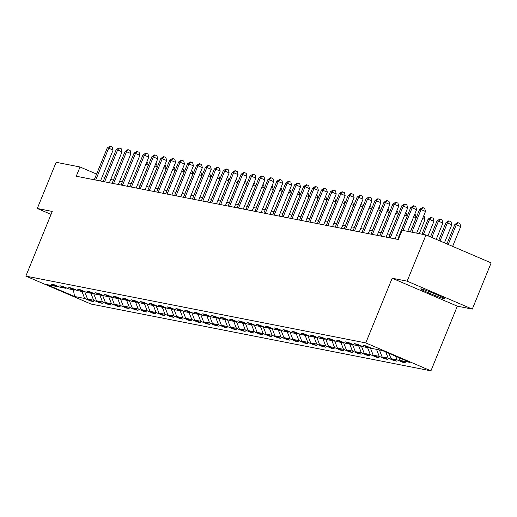 <?xml version="1.0" encoding="UTF-8"?>
<svg xmlns="http://www.w3.org/2000/svg" width="517" height="517" viewBox="0 0 517 517"><rect width="100%" height="100%" fill="white"/><g stroke="black" fill="none" stroke-linecap="round" stroke-linejoin="round"><path stroke-width="0.78" d="M421.29 288.893A12.796 0.75 -157.8 0 0 420.709 288.893A12.796 0.75 -157.8 0 0 430.564 293.714A12.796 0.75 -157.8 0 0 443.832 298.561A12.796 0.75 -157.8 0 0 444.407 298.561A12.796 0.75 -157.8 0 0 434.551 293.74A12.796 0.75 -157.8 0 0 421.29 288.893M472.292 309.101L407.131 281.164L392.164 278.23L457.332 306.161L472.292 309.101L491.15 262.894L425.982 234.964L402.097 230.272L398.323 239.513L76.257 176.226L80.032 166.985L56.14 162.286L37.289 208.493L51.041 214.387M457.332 306.161L430.932 370.844L91.018 304.048L25.85 276.117L365.771 342.913L430.932 370.844M407.131 281.164L425.982 234.964M398.846 357.602L399.938 360.42L405.839 362.947L402.976 362.385L403.208 361.822M81.97 291.478L84.678 298.471L74.551 296.48L46.724 284.55L56.851 286.541L50.95 284.014L53.807 284.576L59.707 287.103L65.775 288.299L59.875 285.765L62.738 286.328L68.638 288.861L74.7 290.05L68.8 287.523L71.663 288.085L77.563 290.612L83.625 291.801L77.724 289.274L80.587 289.837L86.488 292.363L92.549 293.559L86.649 291.026L89.512 291.588L95.412 294.121L101.481 295.31L95.58 292.784L98.437 293.346L104.337 295.873L110.405 297.068L104.505 294.535L107.362 295.097L113.262 297.63L119.33 298.82L113.43 296.293L116.293 296.855L122.186 299.382L128.255 300.571L122.355 298.044L125.217 298.606L131.118 301.133L137.179 302.329L131.279 299.795L134.142 300.358L140.042 302.891L146.104 304.08L140.204 301.553L143.067 302.115L148.967 304.642L155.029 305.838L149.129 303.305L151.992 303.867L157.892 306.4L163.96 307.589L158.06 305.062L160.916 305.625L166.817 308.151L172.885 309.34L166.985 306.814L169.841 307.376L175.741 309.903L181.81 311.098L175.909 308.565L178.772 309.127L184.672 311.661L190.734 312.85L184.834 310.323L187.697 310.885L193.597 313.412L199.659 314.607L193.759 312.074L196.622 312.636L202.522 315.17L208.584 316.359L202.683 313.832L205.546 314.394L211.447 316.921L217.508 318.11L211.608 315.583L214.471 316.145L220.371 318.672L226.44 319.868L220.539 317.335L223.396 317.897L229.296 320.43L235.364 321.619L229.464 319.092L232.32 319.655L238.221 322.181L244.289 323.377L238.389 320.844L241.252 321.406L247.152 323.939L253.214 325.128L247.313 322.602L250.176 323.164L256.077 325.691L262.138 326.88L256.238 324.353L259.101 324.915L265.001 327.442L271.063 328.638L265.163 326.104L268.026 326.666L273.926 329.2L279.988 330.389L274.094 327.862L276.95 328.424L282.851 330.951L288.919 332.147L283.019 329.613L285.875 330.176L291.775 332.709L297.844 333.898L291.943 331.371L294.8 331.933L300.7 334.46L306.768 335.649L300.868 333.122L303.731 333.685L309.631 336.212L315.693 337.407L309.793 334.874L312.656 335.436L318.556 337.969L324.618 339.158L318.718 336.632L321.58 337.194L327.481 339.721L333.543 340.916L327.642 338.383L330.505 338.945L336.405 341.478L342.474 342.668L336.573 340.141L339.43 340.703L345.33 343.23L351.398 344.419L345.498 341.892L348.355 342.454L354.255 344.981L360.323 346.177L354.423 343.643L357.286 344.206L363.186 346.739L369.248 347.928L363.348 345.401L366.21 345.963L372.111 348.49L382.237 350.481L410.065 362.411L399.938 360.42M395.679 356.245L397.075 359.858L402.976 362.385M397.075 359.858L391.014 358.662L396.907 361.196L394.051 360.633L394.284 360.065M385.792 352.006L388.151 358.1L394.051 360.633M388.151 358.1L382.082 356.911L387.983 359.438L385.126 358.876L385.352 358.313M376.518 349.356L379.226 356.349L385.126 358.876M379.226 356.349L373.158 355.16L379.058 357.686L376.202 357.124L376.428 356.556M367.593 347.605L370.301 354.597L376.202 357.124M370.301 354.597L364.233 353.402L370.133 355.935L367.27 355.373L367.503 354.804M358.669 345.847L361.37 352.84L367.27 355.373M361.37 352.84L355.308 351.65L361.209 354.177L358.346 353.615L358.578 353.053M349.744 344.096L352.445 351.088L358.346 353.615M352.445 351.088L346.384 349.893L352.284 352.426L349.421 351.864L349.654 351.295M340.819 342.344L343.521 349.33L349.421 351.864M343.521 349.33L337.459 348.141L343.359 350.668L340.496 350.106L340.729 349.544M331.888 340.587L334.596 347.579L340.496 350.106M334.596 347.579L328.528 346.39L334.428 348.917L331.571 348.355L331.798 347.786M322.963 338.835L325.671 345.828L331.571 348.355M325.671 345.828L319.603 344.632L325.503 347.166L322.647 346.603L322.873 346.035M314.039 337.078L316.747 344.07L322.647 346.603M316.747 344.07L310.678 342.881L316.578 345.408L313.716 344.845L313.948 344.283M305.114 335.326L307.815 342.319L313.716 344.845M307.815 342.319L301.754 341.123L307.654 343.656L304.791 343.094L305.024 342.525M296.189 333.575L298.891 340.561L304.791 343.094M298.891 340.561L292.829 339.372L298.729 341.899L295.866 341.336L296.099 340.774M287.265 331.817L289.966 338.809L295.866 341.336M289.966 338.809L283.904 337.62L289.804 340.147L286.941 339.585L287.174 339.016M278.34 330.066L281.041 337.058L286.941 339.585M281.041 337.058L274.979 335.863L280.88 338.396L278.017 337.834L278.249 337.265M269.409 328.308L272.116 335.3L278.017 337.834M272.116 335.3L266.048 334.111L271.948 336.638L269.092 336.076L269.318 335.514M260.484 326.557L263.192 333.549L269.092 336.076M263.192 333.549L257.123 332.353L263.024 334.887L260.167 334.325L260.394 333.756M251.559 324.805L254.267 331.791L260.167 334.325M254.267 331.791L248.199 330.602L254.099 333.129L251.236 332.567L251.469 332.004M242.635 323.047L245.336 330.04L251.236 332.567M245.336 330.04L239.274 328.851L245.174 331.378L242.311 330.815L242.544 330.247M233.71 321.296L236.411 328.289L242.311 330.815M236.411 328.289L230.349 327.093L236.25 329.626L233.387 329.064L233.619 328.495M224.785 319.538L227.486 326.531L233.387 329.064M227.486 326.531L221.425 325.342L227.325 327.868L224.462 327.306L224.695 326.744M215.86 317.787L218.562 324.779L224.462 327.306M218.562 324.779L212.5 323.584L218.4 326.117L215.537 325.555L215.77 324.986M206.929 316.036L209.637 323.022L215.537 325.555M209.637 323.022L203.569 321.832L209.469 324.359L206.613 323.797L206.839 323.235M198.005 314.278L200.712 321.27L206.613 323.797M200.712 321.27L194.644 320.081L200.544 322.608L197.688 322.046L197.914 321.484M189.08 312.526L191.788 319.519L197.688 322.046M191.788 319.519L185.719 318.323L191.62 320.857L188.757 320.294L188.989 319.726M180.155 310.769L182.856 317.761L188.757 320.294M182.856 317.761L176.795 316.572L182.695 319.099L179.832 318.537L180.065 317.974M171.23 309.017L173.932 316.01L179.832 318.537M173.932 316.01L167.87 314.814L173.77 317.348L170.907 316.785L171.14 316.217M162.306 307.266L165.007 314.252L170.907 316.785M165.007 314.252L158.945 313.063L164.845 315.59L161.983 315.027L162.215 314.465M153.375 305.508L156.082 312.501L161.983 315.027M156.082 312.501L150.014 311.312L155.914 313.838L153.058 313.276L153.284 312.714M144.45 303.757L147.158 310.749L153.058 313.276M147.158 310.749L141.089 309.554L146.99 312.087L144.133 311.525L144.359 310.956M135.525 302.006L138.233 308.992L144.133 311.525M138.233 308.992L132.165 307.802L138.065 310.329L135.208 309.767L135.435 309.205M126.6 300.248L129.308 307.24L135.208 309.767M129.308 307.24L123.24 306.045L129.14 308.578L126.277 308.016L126.51 307.447M117.676 298.496L120.377 305.482L126.277 308.016M120.377 305.482L114.315 304.293L120.215 306.82L117.353 306.258L117.585 305.696M108.751 296.739L111.452 303.731L117.353 306.258M111.452 303.731L105.39 302.542L111.291 305.069L108.428 304.507L108.66 303.944M99.826 294.987L102.528 301.98L108.428 304.507M102.528 301.98L96.466 300.784L102.366 303.317L99.503 302.755L99.736 302.187M90.895 293.236L93.603 300.222L99.503 302.755M93.603 300.222L87.535 299.033L93.435 301.56L90.578 300.997L90.805 300.435M84.678 298.471L90.578 300.997M370.017 347.592L369.248 347.928M388.958 353.363L391.014 358.662M361.092 345.841L360.323 346.177M379.381 349.919L382.082 356.911M352.167 344.089L351.398 344.419M370.275 347.708L373.158 355.16M343.243 342.332L342.474 342.668M361.351 345.951L364.233 353.402M334.312 340.58L333.543 340.916M352.426 344.199L355.308 351.65M325.387 338.822L324.618 339.158M343.501 342.441L346.384 349.893M316.462 337.071L315.693 337.407M334.577 340.69L337.459 348.141M307.537 335.32L306.768 335.649M325.645 338.939L328.528 346.39M298.613 333.562L297.844 333.898M316.721 337.181L319.603 344.632M289.688 331.811L288.919 332.147M307.796 335.43L310.678 342.881M280.763 330.053L279.988 330.389M298.871 333.672L301.754 341.123M271.832 328.301L271.063 328.638M289.947 331.92L292.829 339.372M262.907 326.55L262.138 326.88M281.022 330.169L283.904 337.62M253.983 324.792L253.214 325.128M272.097 328.411L274.979 335.863M245.058 323.041L244.289 323.377M263.166 326.66L266.048 334.111M236.133 321.283L235.364 321.619M254.241 324.902L257.123 332.353M227.209 319.532L226.44 319.868M245.317 323.151L248.199 330.602M218.277 317.781L217.508 318.11M236.392 321.4L239.274 328.851M209.353 316.023L208.584 316.359M227.467 319.642L230.349 327.093M200.428 314.271L199.659 314.607M218.542 317.89L221.425 325.342M191.503 312.514L190.734 312.85M209.611 316.133L212.5 323.584M182.579 310.762L181.81 311.098M200.686 314.381L203.569 321.832M173.654 309.011L172.885 309.34M191.762 312.63L194.644 320.081M164.729 307.253L163.96 307.589M182.837 310.872L185.719 318.323M155.798 305.502L155.029 305.838M173.912 309.121L176.795 316.572M146.873 303.744L146.104 304.08M164.988 307.363L167.87 314.814M137.949 301.993L137.179 302.329M156.063 305.612L158.945 313.063M129.024 300.241L128.255 300.571M147.132 303.86L150.014 311.312M120.099 298.483L119.33 298.82M138.207 302.102L141.089 309.554M111.174 296.732L110.405 297.068M129.282 300.351L132.165 307.802M102.25 294.974L101.481 295.31M120.358 298.593L123.24 306.045M93.319 293.223L92.549 293.559M111.433 296.842L114.315 304.293M84.394 291.472L83.625 291.801M102.508 295.091L105.39 302.542M75.469 289.714L74.7 290.05M93.583 293.333L96.466 300.784M66.544 287.963L65.775 288.299M84.652 291.582L87.535 299.033M57.62 286.205L56.851 286.541M392.164 278.23L365.771 342.913M25.85 276.117L52.249 211.434L37.289 208.493M104.789 177.596L102.301 176.53M96.582 174.08L80.032 166.985M399.059 236.153L396.358 235.623M390.135 234.401L387.427 233.865M381.21 232.644L378.502 232.114M372.285 230.892L369.577 230.362M363.361 229.134L360.653 228.604M354.436 227.383L351.728 226.853M345.505 225.632L342.803 225.095M336.58 223.874L333.879 223.344M327.655 222.123L324.947 221.593M318.731 220.365L316.023 219.835M309.806 218.613L307.098 218.084M300.881 216.862L298.173 216.326M291.956 215.104L289.249 214.574M283.025 213.353L280.324 212.823M274.1 211.595L271.399 211.065M265.176 209.844L262.468 209.314M256.251 208.093L253.543 207.556M247.326 206.335L244.619 205.805M238.402 204.583L235.694 204.053M229.477 202.826L226.769 202.296M220.546 201.074L217.844 200.544M211.621 199.323L208.913 198.787M202.696 197.565L199.989 197.035M193.772 195.814L191.064 195.284M184.847 194.056L182.139 193.526M175.922 192.305L173.214 191.775M166.991 190.553L164.29 190.017M158.066 188.795L155.365 188.266M149.142 187.044L146.434 186.514M140.217 185.286L137.509 184.756M131.292 183.535L128.584 183.005M122.367 181.784L119.66 181.247M113.443 180.026L110.735 179.496M73.382 289.791L74.551 296.48M100.485 180.982L113.1 150.079L108.693 148.192L95.697 180.045M107.265 147.907L109.998 146.156L110.567 146.266L108.693 148.192L107.265 147.907L94.268 179.761M110.567 146.266L112.331 147.022L113.1 150.079M140.12 185.273L148.321 165.175L145.923 164.148M146.867 161.827L147.552 162.125L148.321 165.175M109.41 182.74L122.025 151.83L117.624 149.943L104.621 181.797M116.189 149.665L118.923 147.907L119.492 148.024L117.624 149.943L116.189 149.665L103.193 181.519M119.492 148.024L121.256 148.78L122.025 151.83M118.335 184.491L130.95 153.588L126.549 151.694L113.546 183.548M125.114 151.416L127.848 149.665L128.416 149.775L126.549 151.694L125.114 151.416L112.118 183.27M128.416 149.775L130.181 150.531L130.95 153.588M149.045 187.025L157.246 166.926L154.848 165.899M155.791 163.585L156.477 163.876L157.246 166.926M157.976 188.776L166.177 168.684L163.773 167.657M164.723 165.337L165.408 165.627L166.177 168.684M127.26 186.243L139.874 155.339L135.473 153.452L122.471 185.306M134.039 153.168L136.772 151.416L137.348 151.533L135.473 153.452L134.039 153.168L121.043 185.021M137.348 151.533L139.105 152.282L139.874 155.339M166.901 190.534L175.101 170.436L172.697 169.408M173.647 167.088L174.332 167.385L175.101 170.436M136.191 188.001L148.799 157.09L144.398 155.203L131.402 187.057M142.97 154.926L145.697 153.174L146.272 153.284L144.398 155.203L142.97 154.926L129.967 186.779M146.272 153.284L148.03 154.04L148.799 157.09M175.825 192.285L184.026 172.193L181.622 171.159M182.572 168.846L183.257 169.137L184.026 172.193M145.115 189.752L157.724 158.848L153.323 156.961L140.327 188.815M151.895 156.677L154.622 154.926L155.197 155.035L153.323 156.961L151.895 156.677L138.892 188.531M155.197 155.035L156.955 155.791L157.724 158.848M184.75 194.043L192.951 173.945L190.553 172.917M191.497 170.597L192.182 170.894L192.951 173.945M154.04 191.51L166.655 160.6L162.248 158.713L149.251 190.566M160.819 158.435L163.546 156.677L164.122 156.793L162.248 158.713L160.819 158.435L147.817 190.288M164.122 156.793L165.886 157.549L166.655 160.6M193.675 195.794L201.876 175.696L199.478 174.668M200.422 172.355L201.107 172.646L201.876 175.696M162.965 193.261L175.58 162.357L171.172 160.464L158.176 192.318M169.744 160.186L172.478 158.435L173.046 158.545L171.172 160.464L169.744 160.186L156.748 192.04M173.046 158.545L174.811 159.301L175.58 162.357M202.599 197.546L210.8 177.454L208.403 176.426M209.346 174.106L210.031 174.397L210.8 177.454M171.89 195.012L184.504 164.109L180.103 162.222L167.101 194.075M178.669 161.937L181.402 160.186L181.971 160.302L180.103 162.222L178.669 161.937L165.673 193.791M181.971 160.302L183.735 161.052L184.504 164.109M211.531 199.303L219.731 179.205L217.327 178.178M218.271 175.858L218.956 176.155L219.731 179.205M180.814 196.77L193.429 165.86L189.028 163.973L176.026 195.827M187.593 163.695L190.327 161.944L190.896 162.054L189.028 163.973L187.593 163.695L174.597 195.549M190.896 162.054L192.66 162.81L193.429 165.86M189.739 198.522L202.354 167.618L197.953 165.731L184.95 197.584M196.525 165.446L199.252 163.695L199.827 163.805L197.953 165.731L196.525 165.446L183.522 197.3M199.827 163.805L201.585 164.561L202.354 167.618M198.67 200.279L211.279 169.369L206.878 167.482L193.881 199.336M205.449 167.204L208.177 165.446L208.752 165.563L206.878 167.482L205.449 167.204L192.447 199.058M208.752 165.563L210.509 166.319L211.279 169.369M207.595 202.031L220.203 171.127L215.802 169.233L202.806 201.087M214.374 168.956L217.101 167.204L217.676 167.314L215.802 169.233L214.374 168.956L201.372 200.809M217.676 167.314L219.434 168.07L220.203 171.127M216.52 203.782L229.134 172.878L224.727 170.991L211.731 202.845M223.299 170.707L226.026 168.956L226.601 169.072L224.727 170.991L223.299 170.707L210.303 202.561M226.601 169.072L228.365 169.822L229.134 172.878M225.444 205.54L238.059 174.63L233.652 172.743L220.656 204.596M232.223 172.465L234.957 170.713L235.526 170.823L233.652 172.743L232.223 172.465L219.227 204.318M235.526 170.823L237.29 171.579L238.059 174.63M234.369 207.291L246.984 176.387L242.583 174.5L229.58 206.354M241.148 174.216L243.882 172.465L244.451 172.575L242.583 174.5L241.148 174.216L228.152 206.07M244.451 172.575L246.215 173.331L246.984 176.387M243.294 209.049L255.909 178.139L251.508 176.252L238.505 208.105M250.073 175.974L252.807 174.216L253.375 174.332L251.508 176.252L250.073 175.974L237.077 207.828M253.375 174.332L255.139 175.089L255.909 178.139M252.225 210.8L264.833 179.89L260.432 178.003L247.43 209.857M259.004 177.725L261.731 175.974L262.306 176.084L260.432 178.003L259.004 177.725L246.002 209.579M262.306 176.084L264.064 176.84L264.833 179.89M261.15 212.552L273.758 181.648L269.357 179.761L256.361 211.615M267.929 179.477L270.656 177.725L271.231 177.842L269.357 179.761L267.929 179.477L254.926 211.33M271.231 177.842L272.989 178.591L273.758 181.648M220.455 201.055L228.656 180.963L226.252 179.929M227.202 177.615L227.887 177.906L228.656 180.963M229.38 202.813L237.581 182.714L235.177 181.687M236.127 179.367L236.812 179.664L237.581 182.714M238.305 204.564L246.506 184.466L244.108 183.438M245.052 181.118L245.737 181.415L246.506 184.466M247.229 206.315L255.43 186.223L253.033 185.196M253.976 182.876L254.661 183.167L255.43 186.223M256.154 208.073L264.355 187.975L261.957 186.947M262.901 184.627L263.586 184.924L264.355 187.975M265.079 209.824L273.28 189.733L270.882 188.699M271.826 186.385L272.511 186.676L273.28 189.733M274.01 211.582L282.211 191.484L279.807 190.456M280.75 188.136L281.435 188.434L282.211 191.484M282.935 213.334L291.136 193.235L288.732 192.208M289.682 189.888L290.367 190.185L291.136 193.235M291.859 215.085L300.06 194.993L297.656 193.965M298.606 191.645L299.291 191.936L300.06 194.993M300.784 216.843L308.985 196.744L306.587 195.717M307.531 193.397L308.216 193.694L308.985 196.744M270.074 214.309L282.689 183.399L278.282 181.512L265.286 213.366M276.853 181.234L279.581 179.483L280.156 179.593L278.282 181.512L276.853 181.234L263.851 213.088M280.156 179.593L281.914 180.349L282.689 183.399M309.709 218.594L317.91 198.502L315.512 197.468M316.456 195.155L317.141 195.445L317.91 198.502M278.999 216.061L291.614 185.157L287.206 183.27L274.21 215.124M285.778 182.986L288.512 181.234L289.081 181.344L287.206 183.27L285.778 182.986L272.782 214.839M289.081 181.344L290.845 182.1L291.614 185.157M318.634 220.352L326.834 200.253L324.437 199.226M325.38 196.906L326.065 197.203L326.834 200.253M287.924 217.819L300.539 186.908L296.138 185.021L283.135 216.875M294.703 184.743L297.437 182.986L298.005 183.102L296.138 185.021L294.703 184.743L281.707 216.597M298.005 183.102L299.77 183.858L300.539 186.908M327.558 222.103L335.759 202.005L333.362 200.977M334.305 198.657L334.99 198.955L335.759 202.005M296.848 219.57L309.463 188.66L305.062 186.773L292.06 218.626M303.628 186.495L306.361 184.743L306.93 184.853L305.062 186.773L303.628 186.495L290.632 218.348M306.93 184.853L308.694 185.609L309.463 188.66M336.489 223.855L344.69 203.763L342.286 202.735M343.236 200.415L343.921 200.706L344.69 203.763M305.773 221.321L318.388 190.418L313.987 188.531L300.984 220.384M312.552 188.246L315.286 186.495L315.861 186.611L313.987 188.531L312.552 188.246L299.556 220.1M315.861 186.611L317.619 187.361L318.388 190.418M345.414 225.612L353.615 205.514L351.211 204.486M352.161 202.166L352.846 202.464L353.615 205.514M314.704 223.079L327.313 192.169L322.912 190.282L309.909 222.136M321.484 190.004L324.211 188.253L324.786 188.362L322.912 190.282L321.484 190.004L308.481 221.858M324.786 188.362L326.544 189.119L327.313 192.169M354.339 227.364L362.54 207.272L360.136 206.238M361.086 203.924L361.771 204.215L362.54 207.272M323.629 224.83L336.237 193.927L331.836 192.04L318.84 223.893M330.408 191.755L333.135 190.004L333.711 190.114L331.836 192.04L330.408 191.755L317.406 223.609M333.711 190.114L335.468 190.87L336.237 193.927M363.264 229.121L371.464 209.023L369.067 207.996M370.01 205.676L370.695 205.973L371.464 209.023M332.554 226.588L345.169 195.678L340.761 193.791L327.765 225.645M339.333 193.513L342.06 191.755L342.635 191.872L340.761 193.791L339.333 193.513L326.33 225.367M342.635 191.872L344.393 192.628L345.169 195.678M372.188 230.873L380.389 210.774L377.992 209.747M378.935 207.427L379.62 207.724L380.389 210.774M341.478 228.34L354.093 197.429L349.686 195.542L336.69 227.396M348.258 195.264L350.991 193.513L351.56 193.623L349.686 195.542L348.258 195.264L335.262 227.118M351.56 193.623L353.324 194.379L354.093 197.429M381.113 232.624L389.314 212.532L386.916 211.505M387.86 209.185L388.545 209.475L389.314 212.532M350.403 230.091L363.018 199.187L358.617 197.3L345.614 229.154M357.182 197.016L359.916 195.264L360.485 195.381L358.617 197.3L357.182 197.016L344.186 228.869M360.485 195.381L362.249 196.13L363.018 199.187M390.044 234.382L398.245 214.284L395.841 213.256M396.785 210.936L397.47 211.233L398.245 214.284M359.328 231.849L371.943 200.939L367.542 199.051L354.539 230.905M366.107 198.774L368.841 197.022L369.409 197.132L367.542 199.051L366.107 198.774L353.111 230.627M369.409 197.132L371.174 197.888L371.943 200.939M398.969 236.133L407.17 216.041L404.766 215.007M405.716 212.694L406.401 212.985L407.17 216.041M368.253 233.6L380.867 202.696L376.466 200.809L363.464 232.663M375.038 200.525L377.765 198.774L378.341 198.883L376.466 200.809L375.038 200.525L362.036 232.379M378.341 198.883L380.098 199.64L380.867 202.696M410.343 231.887L416.095 217.793L413.69 216.765M414.64 214.445L415.325 214.742L416.095 217.793M377.184 235.358L389.792 204.448L385.391 202.561L372.395 234.414M383.963 202.283L386.69 200.525L387.265 200.641L385.391 202.561L383.963 202.283L370.96 234.136M387.265 200.641L389.023 201.397L389.792 204.448M419.268 233.645L425.019 219.544L422.622 218.517M423.565 216.196L424.25 216.494L425.019 219.544M386.109 237.109L398.717 206.199L394.316 204.312L381.32 236.166M392.888 204.034L395.615 202.283L396.19 202.393L394.316 204.312L392.888 204.034L379.885 235.888M396.19 202.393L397.948 203.149L398.717 206.199M428.011 235.836L433.944 221.302L429.543 219.415L428.108 219.13L421.969 234.175M423.404 234.453L429.543 219.415L431.411 217.489L433.175 218.245L433.944 221.302M428.108 219.13L430.842 217.379L431.411 217.489M395.033 238.86L407.648 207.957L403.241 206.07L390.245 237.923M401.812 205.785L404.54 204.034L405.115 204.15L403.241 206.07L401.812 205.785L388.81 237.639M405.115 204.15L406.879 204.9L407.648 207.957M436.219 239.352L442.869 223.053L438.468 221.166L437.039 220.888L430.499 236.902M431.818 237.465L438.468 221.166L440.342 219.247L442.1 220.003L442.869 223.053M437.039 220.888L439.767 219.13L440.342 219.247M407.732 231.377L416.573 209.708L412.165 207.821L402.943 230.433M410.737 207.543L413.471 205.792L414.039 205.902L412.165 207.821L410.737 207.543L397.741 239.397M414.039 205.902L415.804 206.658L416.573 209.708M444.426 242.867L451.793 224.811L447.392 222.924L445.964 222.64L438.707 240.418M440.025 240.98L447.392 222.924L449.267 220.998L451.024 221.754L451.793 224.811M445.964 222.64L448.691 220.888L449.267 220.998M416.657 233.128L425.497 211.466L421.096 209.579L411.868 232.191M419.662 209.295L422.395 207.543L422.964 207.653L421.096 209.579L419.662 209.295L410.433 231.907M422.964 207.653L424.728 208.409L425.497 211.466M452.633 246.383L460.725 226.562L454.889 224.391L446.914 243.934M448.226 244.496L456.317 224.675L458.191 222.756L459.949 223.512L460.725 226.562M454.889 224.391L457.616 222.64L458.191 222.756"/></g></svg>
